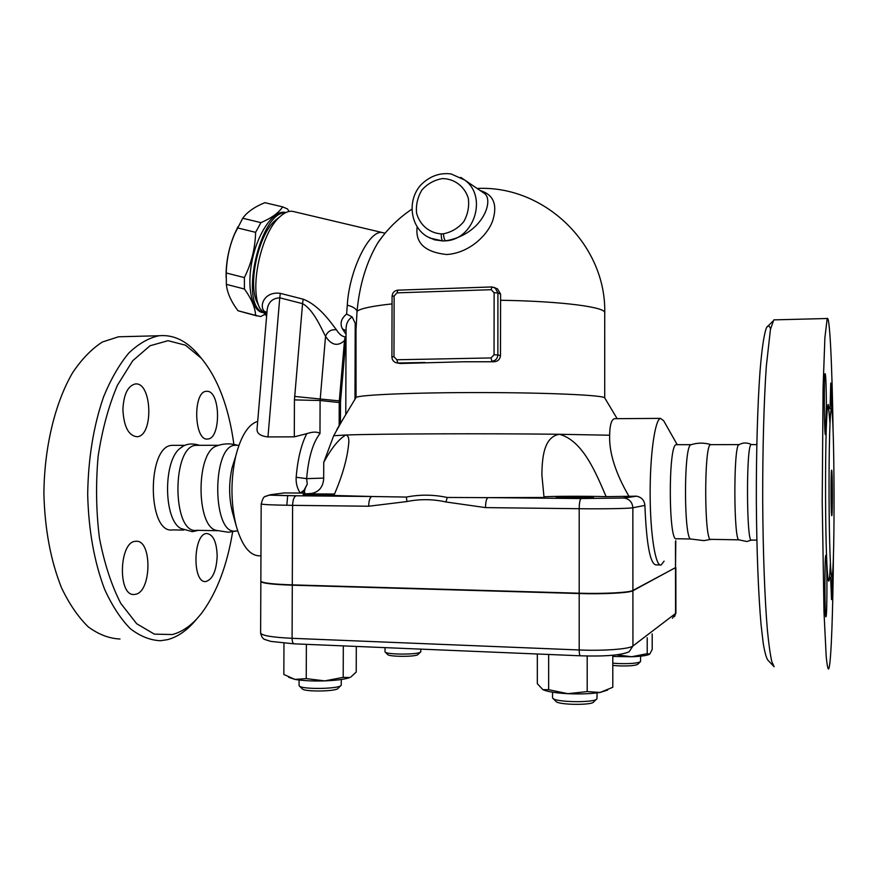 <?xml version="1.0" encoding="UTF-8"?>
<svg xmlns="http://www.w3.org/2000/svg" width="878" height="878" viewBox="0 0 878 878"><rect width="100%" height="100%" fill="white"/><g stroke="black" fill="none" stroke-linecap="round" stroke-linejoin="round"><path stroke-width="1.32" d="M739.133 444.564L738.628 444.861C733.35 448.197 733.745 541.627 739.024 539.871M751.535 444.597L751.173 444.597C746.015 444.411 746.443 545.677 751.568 540.058L756.847 540.157M831.631 470.191C832.498 469.017 832.662 515.353 831.795 515.649C830.917 518.185 830.731 470.246 831.609 470.213L831.631 470.191M831.993 576.363C835.077 570.513 834.528 410.783 831.433 409.653L831.301 409.62C829.973 409.598 828.854 450.085 829.051 496.871C829.227 543.669 830.665 580.336 831.982 576.396M833.09 430.813C832.135 365.797 829.765 314.73 827.186 318.516L824.892 337.745L823.081 387.78L822.214 501.744L823.992 611.988L826.187 656.393C826.999 664.789 827.811 669.003 828.612 669.036L829.161 667.478C831.301 658.127 832.904 611.428 833.431 555.258M825.836 555.335L825.858 555.302C827.197 552.24 827.328 616.038 825.978 616.707C824.651 620.252 824.508 556.004 825.836 555.335M832.289 575.002L831.521 599.564L830.643 577.263M830.072 408.665L830.753 383.038L831.751 410.641M826.374 405.197L825.507 434.522C824.19 438.155 823.784 373.743 825.133 373.6C825.825 375.027 826.231 385.563 826.374 405.197M827.197 318.505L773.803 319.877L770.445 329.448L766.307 366.367C763.937 400.587 762.565 450.03 762.697 501.064C762.993 552.01 764.76 599.378 767.405 630.294C768.788 644.364 770.258 654.812 771.817 661.628L774.176 666.731L767.965 660.267C766.351 658.171 764.782 652.541 763.234 643.376L761.083 624.862C758.405 595.032 756.616 549.54 756.342 500.669C756.21 451.698 757.604 404.22 760.03 371.24C761.928 347.897 764.2 333.113 766.582 327.549C767.932 325.003 769.26 325.442 770.555 328.866M691.304 444.63L690.69 444.839C683.501 447.187 683.918 541.792 691.096 539.048L703.969 540.629L710.675 539.388M711.059 444.652L710.576 444.652C703.816 444.466 704.244 544.887 710.982 539.344L738.925 539.838M198.088 445.311L196.365 445.311C171.506 445.146 171.945 534.9 196.782 530.323L217.316 530.685M182.569 446.639L180.396 448.131C163.078 460.072 163.374 519.546 180.791 528.446L192.337 531.684L198.219 530.345M125.324 336.614L118.486 336.79L102.474 341.97C91.883 348.709 81.972 358.882 72.753 372.491C55.182 402.3 44.185 447.264 43.9 493.952C44.844 529.577 50.759 560.954 61.636 588.073C69.472 604.316 78.372 617.267 88.338 626.925C98.676 634.52 109.223 638.547 120.012 639.008M122.898 409.477C123.666 394.529 127.727 386.035 135.08 384.004C152.026 381.118 154.001 436.168 137.012 436.75C128.517 435.74 123.809 426.653 122.898 409.477M207.384 391.303C220.652 391.621 221.036 438.748 207.779 439C194.06 441.7 192.545 391.467 206.374 391.303L207.384 391.303M217.173 555.95C216.427 570.909 212.652 579.436 205.847 581.521C191.997 583.705 193.061 533.198 206.835 533.539C213.222 534.461 216.668 541.935 217.173 555.95M135.212 594.329L134.422 594.428C117.476 596.952 118.936 541.024 135.772 541.32C152.344 538.971 151.795 592.43 135.212 594.329M260.843 580.984L260.843 581.159C262.061 582.959 272.553 584.199 292.297 584.88L579.195 593.21C603.603 593.967 629.581 592.584 632.906 590.433L675.511 567.66L675.808 540.782M675.808 567.418L632.906 590.762C629.581 592.913 603.603 594.307 579.195 593.539L292.297 585.187C272.542 584.507 262.061 583.266 260.843 581.455L260.865 581.225M200.294 357.017L197.726 353.922C186.081 340.51 173.164 334.452 158.962 335.747C148.667 337.931 138.625 343.693 128.836 353.011C119.397 364.359 111.023 378.857 103.703 396.505C93.562 425.643 88.228 458.272 87.679 494.38C88.59 530.367 94.253 562.052 104.669 589.423C112.164 605.809 120.681 618.858 130.218 628.593C140.096 636.243 150.182 640.281 160.476 640.731L167.555 639.656C178.146 636.802 187.903 629.866 196.804 618.847M232.637 531.816C227.193 564.949 217.173 591.629 202.588 611.878C193.489 624.049 183.403 631.6 172.351 634.542L154.352 634.135L136.716 623.753L120.802 603.438C111.44 585.231 104.317 563.38 99.412 537.896C96.119 511.095 95.691 483.899 98.127 456.308C102.21 429.583 108.642 405.888 117.432 385.233L132.721 360.737L150.039 345.756L168.038 340.697L185.477 345.186L201.347 358.29C217.942 378.462 228.785 407.162 233.888 444.389M174.074 445.344L172.297 445.344C146.692 445.19 147.142 534.439 172.714 529.895L183.776 530.092M236.906 445.267L235.26 445.267C211.62 445.091 212.059 535.657 235.677 531.003L237.718 531.036M217.963 445.497L216.032 446.2C195.794 453.333 196.167 527.03 216.46 530.389L228.445 532.244L236.182 531.014M284.889 212.311L285.877 212.542L284.889 212.311C273.727 210.347 258.45 231.682 252.524 258.637C246.455 285.569 251.382 310.307 262.368 312.535M264.322 314.62L260.7 316.552L255.597 315.356C255.246 307.662 251.525 298.871 244.424 288.994L244.38 277.591C251.448 263.356 255.191 248.276 255.619 232.33L260.92 222.628C271.642 218.018 278.875 212.772 282.628 206.879L287.534 208.964L289.06 211.466M226.118 277.503L226.118 271.895C226.612 259.339 229.235 247.102 234.009 235.161L237.916 226.82M266.572 203.081L264.838 202.675C254.4 206.945 247.036 212.147 242.745 218.249L234.678 233.91C229.487 245.939 226.678 258.955 226.239 272.981L226.37 284.362C227.106 292.561 230.98 301.352 237.982 310.746L256.947 315.948M255.597 315.356L237.982 310.746M244.424 288.994L226.37 284.362M244.38 277.591L226.239 272.981M255.619 232.33L237.4 227.896M260.92 222.628L242.745 218.249M282.628 206.879L264.838 202.675M285.35 212.794C260.623 211.148 239.365 302.251 261.984 312.03M278.578 217.788L275.11 220.532C258.308 234.854 247.596 284.505 257.221 302.581L259.822 308.266C249.143 288.28 261.139 232.703 279.797 216.833C284.351 212.63 288.632 210.797 292.637 211.346L294.295 211.741M640.6 656.173L640.545 661.573C638.174 663.219 630.821 663.878 618.463 663.548L612.789 663.164M612.789 665.425L618.935 665.886C629.504 666.172 635.804 665.601 637.856 664.185L640.238 661.88M420.836 649.127L420.781 651.849L419.958 652.409C415.184 654.845 386.232 654.527 385.135 652.036L385.025 651.717M385.244 652.145L387.681 654.549C388.658 656.711 413.395 656.985 417.522 654.867L420.507 652.124M341.301 679.506L341.191 685.213C340.203 689.032 301.231 689.669 299.244 685.883L299.069 685.389M299.431 686.058L302.241 688.791C303.986 692.073 337.273 691.524 338.184 688.209L340.752 685.652M616.652 654.845L631.666 656.744L612.789 656.448M612.789 655.339L613.909 655.142M649.775 654.055L652.211 649.468L652.189 633.916M649.336 654.351C646.834 655.603 640.94 656.393 631.666 656.744L647.218 653.682L649.742 654.077M324.772 680.878L343.21 677.366L349.795 677.531C345.142 679.276 336.812 680.395 324.772 680.878C312.579 681.229 302.636 680.735 294.92 679.407L306.246 678.628L324.772 680.878M350.772 677.048L356.227 672.065L356.303 646.428M283.967 643.201L283.835 674.48L294.92 679.407L288.653 677.278M647.207 637.779L647.218 653.682M306.378 644.342L306.246 678.628M343.309 645.89L343.21 677.366M552.964 698.405L555.906 701.357C557.881 705.023 592.694 705.473 593.769 701.829L596.425 699.261M597.051 692.896L596.952 698.756C595.756 702.96 554.995 702.444 552.756 698.208L552.547 697.604M607.653 690.064L600.124 692.446L612.8 687.287L612.789 655.24M537.336 654L537.325 683.677L542.769 689.559M567.846 693.686L587.195 691.59L600.124 692.446C591.355 693.829 580.599 694.235 567.846 693.686C555.335 692.983 547.027 691.634 542.911 689.636L548.651 689.691L567.846 693.686M587.195 655.998L587.195 691.59M548.662 654.472L548.651 689.691M334.123 494.94L303.064 494.665L334.364 494.358M593.232 497.2C590.126 497.749 555.412 497.53 556.048 496.97C554.709 496.333 593.824 496.465 593.572 497.102L593.232 497.2M334.496 494.029L308.343 493.875C317.627 493.26 322.742 488.377 323.675 479.234L323.741 462.344C331.335 448.318 338.667 439.209 345.745 435.016C347.842 435.269 348.873 437.409 348.851 441.469C347.765 457.021 342.782 475.02 333.892 495.466L371.91 496.498L296.303 495.774C277.931 495.554 269.37 495.192 270.622 494.698L284.483 492.92L300.243 493.063L304.128 490.1L302.57 493.074L300.243 493.063C297.159 488.377 295.809 483.098 296.171 477.248L306.631 478.642C308.452 457.668 312.897 442.622 319.976 433.534L320.097 400.5L339.226 402.552L339.149 425.435M581.17 498.528L581.126 498.539C579.952 499.384 579.315 502.776 579.195 508.713C603.57 509.02 629.526 508.538 632.851 507.758C632.401 502.359 629.548 499.121 624.302 498.024L581.17 498.528L488.047 497.628L544.031 497.475L541.858 474.636C542.176 457.855 543.701 436.937 559.407 434.281C583.211 440.679 596.228 473.846 606.149 496.652C587.195 496.092 551.9 496.169 543.921 496.805M312.502 493.381L305.873 493.831L302.57 493.074M660.135 564.971L655.91 564.872C650.126 563.928 646.46 544.108 644.891 505.399C644.386 500.328 641.62 497.255 636.594 496.18L606.149 496.652M628.813 496.048C615.445 472.99 609.047 452.708 609.639 435.225L559.407 434.281C486.675 433.37 376.442 433.798 345.745 435.016L333.695 435.729L323.741 462.344M636.594 496.18L624.302 498.024L581.126 498.539L487.992 497.628C486.478 498.463 485.644 501.788 485.49 507.605L579.195 508.713L579.195 593.21M487.389 497.628L447.209 497.464L445.991 501.975L485.49 507.605M368.65 506.233C368.859 500.559 369.923 497.31 371.833 496.509L296.215 495.774C294.053 496.564 292.846 499.758 292.604 505.344L368.65 506.233L406.887 501.557L406.393 497.069L372.546 496.509M282.979 493.052L284.483 492.92M447.209 497.464C433.48 494.555 419.871 494.424 406.393 497.069M494.051 354.767L497.859 354.931L497.925 292.945L494.127 292.692L494.051 354.767L491.043 357.939L396.845 359.76L393.97 356.775L391.917 356.973L392.071 296.303C392.4 292.703 394.321 290.662 397.833 290.157L491.735 286.963M495.576 288.105L497.486 288.851L500.603 294.13L500.493 355.667C499.977 359.486 497.771 361.516 493.853 361.769L463.88 361.769L400.269 363.503L397.273 362.987M500.559 300.265C562.524 301.198 607.346 307.278 604.722 313.095L604.712 397.877C603.921 395.243 549.507 392.664 482.648 392.565C415.788 392.433 359.168 394.815 356.051 397.438L355.996 330.216L357.039 311.262C359.53 284.801 366.466 261.973 377.858 242.767L383.445 235.216M481.824 191.667L464.725 180.034L451.127 173.954C439.977 172.483 429.968 176.05 421.111 184.665C407.041 199.811 409.861 226.304 427.059 236.555L434.599 239.837L442.797 240.956C441.722 240.034 441.206 237.675 441.25 233.888C429.32 233.098 419.651 224.889 416.556 213.025C415.821 204.783 417.632 197.056 422.011 189.857C427.674 183.678 434.489 179.924 442.468 178.585C454.464 178.717 464.638 186.41 468.303 198.219C469.401 206.495 467.864 214.353 463.694 221.772C458.173 228.192 451.435 232.198 443.467 233.789C443.73 237.565 444.4 239.913 445.497 240.835C474.153 239.804 487.948 196.518 464.725 180.034L460.698 177.356M429.902 238.092L442.797 240.956L445.497 240.835C483.13 234.591 494.808 199.185 483.888 193.072L481.759 191.623M417.171 226.93C415.074 242.932 424.886 252.129 446.617 254.521C470.531 253.062 489.342 233.219 493.173 219.105C497.442 203.97 493.085 194.444 480.123 190.504M266.605 316.19L259.822 308.266M385.179 233.208L382.369 232.571C369.462 229.213 349.148 270.391 347.293 305.138L346.612 314.039C341.147 318.571 339.742 323.488 342.387 328.789L346.031 334.266M346.02 337.152L344.889 336.856C341.86 336.373 339.04 334.013 336.428 329.788C330.852 322.489 319.054 305.171 303.151 299.178L280.323 293.351C264.915 291.233 259.219 304.885 263.85 310.889L266.758 314.434M347.293 305.138C352.879 306.641 356.128 308.683 357.039 311.262C360.617 308.474 372.294 306.027 392.049 303.898M355.996 330.216L355.217 323.291L352.166 316.925L346.612 314.039M345.175 336.932L344.494 340.587L345.954 337.13M336.428 329.788C331.16 329.261 327.527 331.434 325.54 336.318C331.434 345.306 337.745 346.733 344.494 340.587L339.303 400.895L340.565 401.07L346.02 337.712M303.151 299.178L302.559 303.656C313.523 309.605 321.348 328.493 325.54 336.318L320.097 400.5L294.437 399.907L294.295 436.849L267.966 436.926C260.557 436.092 256.914 433.534 257.024 429.276L257.056 428.892M266.923 312.557L263.85 310.889M280.323 293.351L279.764 297.818L302.559 303.656L294.437 399.907M266.989 311.712L267.055 310.933C267.801 302.669 272.037 298.29 279.764 297.818L267.966 436.926M346.042 330.841L342.387 328.789M346.053 329.843L346.053 329.261C346.064 323.631 348.094 319.515 352.166 316.925M355.788 397.679L354.986 399.007L355.217 323.291M341.827 421.188L333.695 435.729M286.832 505.256L287.666 495.653M257.693 421.352C248.298 424.304 240.989 435.85 235.776 456C230.585 479.717 230.694 502.896 236.116 525.549C241.966 545.984 249.956 556.07 260.086 555.818L260.953 555.84M319.976 433.534C317.32 431.592 312.908 431.636 306.762 433.666L294.295 436.849M306.828 484.919L304.128 490.1M305.632 493.787C304.183 492.975 304.172 490.89 305.588 487.553L307.256 484.151L306.631 478.642L323.686 478.093M676.74 444.696L676.181 444.696C668.059 444.444 668.487 544.217 676.587 538.741L690.854 538.993M609.639 435.225C609.804 425.182 611.406 419.662 614.446 418.685L615.577 418.674M663.658 420.727L660.465 418.378C654.955 419.519 649.939 454.749 650.148 494.863C650.28 534.987 655.592 567.133 661.09 564.993L664.097 561.13M234.821 459.029L232.044 467.875C228.763 482.779 228.84 497.365 232.264 511.611L232.747 513.356M829.995 423.163L828.283 404.44C827.482 404.582 826.802 413.099 826.22 429.979C825.529 453.926 825.342 490.111 825.77 522.355C826.571 580.709 829.084 598.28 830.368 562.919M632.906 590.762L632.939 645.978C629.614 649.051 603.614 651.048 579.195 649.972L292.089 638.306C292.198 641.807 292.934 643.651 294.295 643.837L580.27 655.789M675.511 567.923L675.566 613.47L632.939 645.978L629.153 651.75C621.273 655.24 605.019 656.59 580.391 655.8C579.656 655.636 579.26 653.693 579.195 649.972L579.195 593.539M292.297 585.187L292.089 638.306C272.323 637.362 261.842 635.595 260.623 633.027L260.623 632.786M672.416 618.255L675.906 612.877L675.84 567.605M305.873 493.831L312.14 493.458M308.343 493.875L310.406 493.754M635.551 496.103L623.204 497.947M632.906 590.433L632.851 507.758L644.891 505.399M296.303 495.774L268.789 495.137C264.695 497.288 263.861 494.446 261.183 503.939C262.401 504.598 272.882 505.069 292.604 505.344L292.297 584.88M270.622 494.698L265.2 496.498M261.183 503.873L260.843 581.159M406.887 501.557C419.827 498.913 432.854 499.055 445.991 501.975M675.478 541.364L675.511 567.66M500.603 294.13L497.925 292.945L495.027 287.743L491.932 286.963L491.131 289.696L494.127 292.692M491.043 357.939L491.845 361.253C495.488 360.803 497.486 358.696 497.859 354.931L500.493 355.667M433.853 288.917L397.833 290.157L397.01 292.857L491.131 289.696M463.88 361.769L493.853 361.769M396.845 359.76L397.822 363.009L425.018 362.493M392.071 296.303L394.123 295.996L397.01 292.857M391.917 356.973L391.917 356.984C392.049 359.793 393.421 361.714 396.011 362.735L400.269 363.503M393.97 356.775L394.123 295.996M443.467 233.789L441.25 233.888M306.762 433.666C301.198 444.564 297.675 459.095 296.171 477.248M294.591 396.439L339.303 400.895L339.226 402.552L340.488 402.837L340.423 423.35M738.628 444.861C742.843 442.468 747.112 442.369 751.425 444.553M739.035 539.871L746.827 541.517L751.37 540.102M831.301 409.609L828.832 406.854M772.75 321.282L766.593 327.538M751.173 444.597L756.803 444.586M690.701 444.828C697.373 442.644 704.079 442.567 710.818 444.597M710.587 444.652L738.925 444.608M199.558 445.311C191.689 442.885 185.302 443.829 180.396 448.131M201.347 358.29L197.726 353.922M118.486 336.79L158.962 335.747M172.297 445.344L185.148 445.333M237.455 445.256C230.266 443.149 223.133 443.456 216.054 446.2M196.365 445.311L218.633 445.289M226.118 271.895L226.173 274.584M234.009 235.161L234.678 233.91M385.025 651.805L385.036 647.635M299.069 685.509L299.091 680.033M552.547 697.758L552.547 692.204M479.026 651.564L458.206 650.686M294.053 643.826L270.819 641.401L265.419 639.678C263.104 639.25 261.501 637.033 260.623 633.027L260.843 581.455M675.906 613.02L674.502 616.652M348.851 442.753L348.851 441.469M454.892 288.204L491.801 286.941L497.486 288.851M604.722 313.095C606.5 245.664 545.205 185.017 477.116 188.463M411.837 209.216C398.36 218.238 387.033 229.421 377.858 242.767L383.631 234.986M275.11 220.532L279.797 216.833M382.369 232.571L292.637 211.346M267 311.624L257.024 429.276M346.053 329.81L345.778 414.592M340.488 402.804L340.565 401.07M305.588 487.553L302.625 493.14M676.181 444.696L690.975 444.674M356.051 397.438L336.943 429.353M604.712 397.877L617.146 418.663M677.234 444.696L663.494 420.452M614.446 418.685L660.465 418.378M235.26 445.267L238.948 445.256M232.264 511.611L236.116 525.549M232.044 467.875L235.776 456"/></g></svg>
